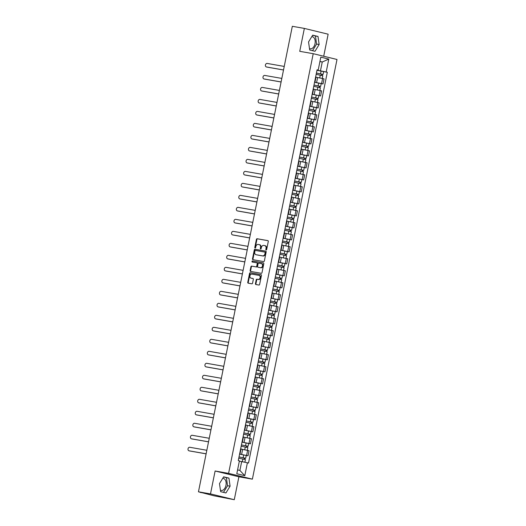 <?xml version="1.0" encoding="UTF-8"?>
<svg xmlns="http://www.w3.org/2000/svg" width="526" height="526" viewBox="0 0 526 526"><rect width="100%" height="100%" fill="white"/><g stroke="black" fill="none" stroke-linecap="round" stroke-linejoin="round"><path stroke-width="0.79" d="M266.149 249.955A0.539 0.421 -76.3 0 0 266.669 249.502L268.286 241.487A0.769 0.605 -76.3 0 0 267.846 240.625L257.168 238.751A0.769 0.605 -76.3 0 0 256.418 239.402L254.801 247.417A0.539 0.421 -76.3 0 0 255.636 247.562L255.84 246.53A2.466 1.926 -76.3 0 1 258.227 244.445L259.121 244.603A2.466 1.926 -76.3 0 1 259.213 244.623A2.466 1.926 -76.3 0 1 260.528 247.351L260.324 248.39A0.539 0.421 -76.3 0 0 261.152 248.535L261.363 247.496A2.466 1.926 -76.3 0 1 263.75 245.412L264.637 245.57A2.466 1.926 -76.3 0 1 264.736 245.589A2.466 1.926 -76.3 0 1 266.051 248.318L265.84 249.357A0.539 0.421 -76.3 0 0 266.149 249.955M311.734 36.721A6.121 3.813 -80 0 1 312.365 36.748A6.121 3.813 -80 0 1 315.015 43.678A6.121 3.813 -80 0 1 310.248 48.806A6.121 3.813 -80 0 1 309.492 48.537M222.682 478.39A6.121 3.813 -80 0 1 223.307 478.417A6.121 3.813 -80 0 1 225.963 485.347A6.121 3.813 -80 0 1 221.19 490.475A6.121 3.813 -80 0 1 220.433 490.206M255.452 283.659A0.769 0.605 -76.3 0 0 255.892 284.513L258.891 285.039A0.769 0.605 -76.3 0 0 259.634 284.388L261.435 275.486A0.769 0.605 -76.3 0 0 260.988 274.625L250.31 272.751A0.769 0.605 -76.3 0 0 249.561 273.402L247.766 282.304A0.769 0.605 -76.3 0 0 248.206 283.166L251.829 283.803A0.769 0.605 -76.3 0 0 252.572 283.152L253.341 279.339A0.769 0.605 -76.3 0 0 252.901 278.478L251.106 278.169A2.058 1.611 -76.3 0 1 251.027 278.149A2.058 1.611 -76.3 0 1 249.935 275.815A2.058 1.611 -76.3 0 1 251.921 274.125L258.95 275.361A2.058 1.611 -76.3 0 1 259.035 275.381A2.058 1.611 -76.3 0 1 260.12 277.708A2.058 1.611 -76.3 0 1 258.141 279.398L256.964 279.194A0.769 0.605 -76.3 0 0 256.221 279.845L255.452 283.659L255.925 283.77A0.769 0.605 -76.3 0 0 256.208 284.573M228.593 473.367L215.114 471L210.492 493.914L198.46 491.803L292.325 26.3L304.357 28.411L299.735 51.324L313.22 53.691L228.593 473.367L252.381 479.153L337.002 59.477L313.22 53.691M263.625 261.567A0.769 0.605 -76.3 0 0 264.368 260.916L266.163 252.013A0.769 0.605 -76.3 0 0 265.722 251.152L255.044 249.278A0.769 0.605 -76.3 0 0 254.295 249.929L252.5 258.831A0.769 0.605 -76.3 0 0 252.94 259.693L263.625 261.567M263.796 263.75L262.001 272.652A0.769 0.605 -76.3 0 1 261.258 273.303L250.573 271.429A0.769 0.605 -76.3 0 1 250.133 270.568L250.902 266.761A0.769 0.605 -76.3 0 1 251.652 266.11L255.978 266.866A0.769 0.605 -76.3 0 0 256.727 266.222L257.234 263.69A0.769 0.605 -76.3 0 0 256.793 262.829L252.283 262.04A0.539 0.421 -76.3 0 1 252.5 260.981L263.355 262.888A0.769 0.605 -76.3 0 1 263.796 263.75M210.492 493.914L234.28 499.7L214.003 495.788L200.248 492.237M323.7 56.243L328.145 34.197L304.357 28.411M234.28 499.7L238.903 476.786L252.381 479.153M198.46 491.803L202.674 492.829L200.209 492.421M314.64 81.918L314.995 82.043L316.021 76.967L315.659 76.842M314.574 82.22L321.564 83.601L322.589 78.525L315.968 77.21M322.589 78.525L324.042 78.874L323.017 83.95L321.208 83.634L320.656 86.409L319.926 86.31L319.683 87.52M314.995 82.043L314.62 82.017M321.564 83.601L323.017 83.95M312.22 93.911L312.582 94.036L313.601 88.96L313.24 88.835M312.142 94.279L320.597 95.949L321.623 90.873L313.555 89.21M312.582 94.036L312.201 94.009M312.155 94.22L320.597 95.949M309.801 105.91L310.162 106.035L311.182 100.959L310.827 100.834M316.369 107.626L318.177 107.942L319.203 102.866L311.701 101.301M310.162 106.035L309.781 106.009M309.742 106.213L318.177 107.942M307.381 117.903L307.743 118.028L308.762 112.952L308.407 112.827M307.309 118.271L315.764 119.935L316.784 114.859L309.288 113.3M307.743 118.028L307.362 118.002M307.322 118.205L315.764 119.935M304.962 129.896L305.323 130.021L306.349 124.945L305.987 124.826M311.537 131.612L313.345 131.934L314.364 126.858L306.868 125.293M305.323 130.021L304.942 129.994M304.902 130.205L313.345 131.934M302.542 141.895L302.904 142.02L303.929 136.944L303.568 136.819M309.117 143.611L310.925 143.927L311.944 138.851L304.449 137.286M302.904 142.02L302.522 141.994M302.483 142.198L310.925 143.927M300.129 153.888L300.484 154.013L301.51 148.937L301.148 148.812M300.05 154.256L308.506 155.92L309.531 150.844L302.029 149.285M300.484 154.013L300.103 153.986M300.063 154.19L308.506 155.92M297.709 165.881L298.064 166.006L299.09 160.93L298.729 160.811M297.631 166.255L306.086 167.919L307.112 162.843L299.61 161.278M298.064 166.006L297.69 165.986M297.644 166.19L306.086 167.919M295.29 177.88L295.651 178.005L296.671 172.929L296.309 172.804M295.217 178.248L303.666 179.912L304.692 174.836L296.625 173.172M295.651 178.005L295.27 177.979M295.224 178.183L303.666 179.912M292.87 189.873L293.232 189.998L294.251 184.922L293.896 184.797M299.439 191.589L301.247 191.905L302.272 186.835L294.205 185.172M293.232 189.998L292.85 189.971M292.811 190.182L301.247 191.905M290.451 201.866L290.812 201.991L291.831 196.921L291.476 196.796M290.378 202.24L298.834 203.904L299.853 198.828L292.357 197.263M290.812 201.991L290.431 201.971M290.391 202.175L298.834 203.904M288.031 213.865L288.393 213.99L289.418 208.914L289.057 208.789M294.606 215.581L296.414 215.897L297.433 210.821L289.938 209.263M288.393 213.99L288.011 213.964M287.972 214.167L296.414 215.897M285.611 225.858L285.973 225.983L286.999 220.907L286.637 220.782M292.186 227.574L293.995 227.889L295.014 222.82L287.518 221.255M285.973 225.983L285.592 225.956M285.552 226.167L293.995 227.889M283.198 237.857L283.553 237.976L284.579 232.906L284.218 232.781M289.767 239.573L291.575 239.889L292.601 234.813L285.099 233.248M283.553 237.976L283.172 237.956M283.133 238.16L291.575 239.889M280.779 249.85L281.134 249.975L282.16 244.899L281.798 244.774M280.7 250.218L289.155 251.882L290.181 246.806L282.679 245.248M281.134 249.975L280.759 249.949M280.713 250.152L289.155 251.882M278.359 261.843L278.721 261.968L279.74 256.892L279.378 256.767M278.287 262.211L286.736 263.881L287.761 258.805L280.259 257.24M278.721 261.968L278.339 261.941M278.293 262.152L286.736 263.881M275.94 273.842L276.301 273.961L277.32 268.891L276.965 268.766M282.508 275.558L284.316 275.874L285.342 270.798L277.274 269.134M276.301 273.961L275.92 273.941M275.88 274.145L284.316 275.874M273.52 285.835L273.882 285.96L274.901 280.884L274.546 280.759M273.448 286.203L281.903 287.867L282.922 282.791L275.427 281.232M273.882 285.96L273.5 285.934M273.461 286.137L281.903 287.867M271.1 297.828L271.462 297.953L272.488 292.877L272.126 292.752M277.675 299.544L279.484 299.866L280.503 294.79L273.007 293.225M271.462 297.953L271.081 297.926M271.041 298.137L279.484 299.866M268.681 309.827L269.042 309.952L270.068 304.876L269.707 304.751M268.608 310.195L277.064 311.859L278.09 306.783L270.588 305.218M269.042 309.952L268.661 309.926M268.622 310.13L277.064 311.859M266.268 321.82L266.623 321.945L267.649 316.869L267.287 316.744M272.836 323.536L274.644 323.852L275.67 318.776L268.168 317.217M266.623 321.945L266.248 321.919M266.202 322.122L274.644 323.852M263.848 333.813L264.203 333.938L265.229 328.862L264.867 328.743M270.417 335.529L272.225 335.851L273.25 330.775L265.748 329.21M264.203 333.938L263.828 333.911M263.782 334.122L272.225 335.851M261.429 345.812L261.79 345.937L262.809 340.861L262.448 340.736M261.356 346.18L269.805 347.844L270.831 342.768L263.329 341.203M261.79 345.937L261.409 345.911M261.363 346.115L269.805 347.844M259.009 357.805L259.371 357.93L260.39 352.854L260.035 352.729M265.577 359.521L267.386 359.837L268.411 354.761L260.344 353.104M259.371 357.93L258.989 357.904M258.95 358.114L267.386 359.837M256.589 369.798L256.951 369.923L257.97 364.847L257.615 364.728M256.517 370.172L264.972 371.836L265.992 366.76L257.924 365.097M256.951 369.923L256.57 369.903M256.53 370.107L264.972 371.836M254.17 381.797L254.531 381.922L255.557 376.846L255.195 376.721M260.745 383.513L262.553 383.829L263.572 378.753L256.077 377.195M254.531 381.922L254.15 381.896M254.111 382.1L262.553 383.829M251.75 393.79L252.112 393.915L253.137 388.839L252.776 388.714M251.678 394.158L260.133 395.822L261.159 390.752L253.657 389.187M252.112 393.915L251.73 393.889M251.691 394.099L260.133 395.822M249.337 405.783L249.692 405.908L250.718 400.838L250.356 400.713M255.906 407.499L257.714 407.821L258.739 402.745L251.237 401.18M249.692 405.908L249.317 405.888M249.271 406.092L257.714 407.821M246.918 417.782L247.273 417.907L248.298 412.831L247.937 412.706M253.486 419.498L255.294 419.814L256.32 414.738L248.818 413.18M247.273 417.907L246.898 417.881M246.852 418.085L255.294 419.814M244.498 429.775L244.86 429.9L245.879 424.824L245.524 424.699M244.426 430.143L252.875 431.807L253.9 426.737L246.398 425.172M244.86 429.9L244.478 429.873M244.439 430.084L252.875 431.807M242.078 441.774L242.44 441.893L243.459 436.823L243.104 436.698M248.647 443.49L250.455 443.806L251.481 438.73L243.979 437.165M242.44 441.893L242.059 441.873M242.019 442.077L250.455 443.806M239.659 453.767L240.02 453.892L241.046 448.816L240.684 448.691M239.586 454.135L248.042 455.799L249.061 450.723L240.993 449.059M240.02 453.892L239.639 453.866M239.6 454.07L248.042 455.799M237.581 469.882L239.889 470.441L241.677 461.604L247.398 462.775L244.794 475.695L236.805 473.748L239.409 460.835L238.291 460.559L317.079 69.8L318.197 70.07L317.033 70.037M316.994 70.228L320.465 70.839L322.247 61.996L319.94 61.43M319.913 61.581L322.247 61.996L328.796 59.096L326.192 72.016L320.465 70.839M318.197 70.07L320.807 57.15L328.796 59.096M247.398 462.775L248.515 463.051L327.31 72.286L326.192 72.016M315.002 51.285L319.144 44.513L317.993 36.445L312.694 35.157L308.545 41.935L309.696 49.996L315.002 51.285M215.114 471L238.903 476.786M225.943 492.954L230.092 486.182L228.935 478.114L223.635 476.826L219.487 483.598L220.644 491.665L225.943 492.954M241.677 461.604L239.337 461.19M316.981 70.293L327.31 72.286M239.889 470.441L244.794 475.695M312.549 50.693L316.606 44.066L315.455 36.005L312.602 35.308M316.606 44.066L319.144 44.513M315.455 36.005L317.993 36.445M223.497 492.356L227.554 485.735L226.397 477.667L223.543 476.977M227.554 485.735L230.092 486.182M226.397 477.667L228.935 478.114M266.393 249.916A0.539 0.421 -76.3 0 1 266.314 249.475L266.524 248.436A2.466 1.926 -76.3 0 0 265.209 245.708A2.466 1.926 -76.3 0 0 265.111 245.688L264.828 245.616M259.305 244.649L259.594 244.715A2.466 1.926 -76.3 0 1 259.693 244.735A2.466 1.926 -76.3 0 1 261.008 247.463L260.797 248.502A0.539 0.421 -76.3 0 0 260.87 248.943M268.01 240.684L257.641 238.863A0.769 0.605 -76.3 0 0 256.892 239.514L255.281 247.536A0.539 0.421 -76.3 0 0 255.353 247.976M265.886 251.211L255.518 249.396A0.769 0.605 -76.3 0 0 254.775 250.047L252.973 258.95A0.769 0.605 -76.3 0 0 253.256 259.745M265.17 252.697A0.539 0.421 -76.3 0 0 264.861 252.092L255.485 250.448A0.539 0.421 -76.3 0 0 254.959 250.902L254.742 252A2.466 1.926 -76.3 0 0 256.057 254.729A2.466 1.926 -76.3 0 0 256.149 254.748L262.559 255.873A2.466 1.926 -76.3 0 0 264.946 253.788L265.17 252.697L265.643 252.815A0.539 0.421 -76.3 0 0 265.334 252.21L264.9 252.105M256.438 254.814A2.466 1.926 -76.3 0 0 256.53 254.84A2.466 1.926 -76.3 0 0 256.629 254.86L256.149 254.748M265.643 252.815L265.42 253.907A2.466 1.926 -76.3 0 1 263.033 255.991L256.629 254.86M256.852 262.849L257.273 262.947A0.769 0.605 -76.3 0 1 257.714 263.809L257.201 266.334A0.769 0.605 -76.3 0 1 256.458 266.984L252.125 266.222A0.769 0.605 -76.3 0 0 251.375 266.873L250.613 270.686A0.769 0.605 -76.3 0 0 250.889 271.482M263.519 262.947L252.973 261.1A0.539 0.421 -76.3 0 0 252.625 262.099M260.475 267.662A2.058 1.611 -76.3 0 0 262.461 265.972A2.058 1.611 -76.3 0 0 261.369 263.638A2.058 1.611 -76.3 0 0 261.29 263.618L258.812 263.184A0.769 0.605 -76.3 0 0 258.069 263.835L257.556 266.366A0.769 0.605 -76.3 0 0 257.996 267.221L260.949 267.773A2.058 1.611 -76.3 0 0 262.934 266.084A2.058 1.611 -76.3 0 0 261.843 263.756A2.058 1.611 -76.3 0 0 261.764 263.736L261.448 263.657M257.97 267.215L258.444 267.333A0.769 0.605 -76.3 0 0 258.476 267.339L257.996 267.221M260.949 267.773L258.476 267.339M259.114 275.4L259.43 275.479A2.058 1.611 -76.3 0 1 259.509 275.493A2.058 1.611 -76.3 0 1 260.6 277.827A2.058 1.611 -76.3 0 1 258.614 279.516L257.444 279.313A0.769 0.605 -76.3 0 0 256.695 279.964L255.925 283.77M251.421 278.241A2.058 1.611 -76.3 0 0 251.5 278.267A2.058 1.611 -76.3 0 0 251.579 278.28L251.106 278.169M253.065 278.543L251.579 278.28M261.152 274.684L250.784 272.869A0.769 0.605 -76.3 0 0 250.041 273.513L248.246 282.423A0.769 0.605 -76.3 0 0 248.522 283.218M316.159 74.363L322.813 75.724L322.267 78.446M315.975 77.204L316.54 77.315M316.415 73.094L322.076 74.212L321.728 74.166L321.478 75.389M284.231 66.427L267.175 63.436A1.808 1.414 -76.3 0 0 265.439 64.915A1.808 1.414 -76.3 0 0 266.393 66.953A1.808 1.414 -76.3 0 0 266.465 66.973L283.521 69.965M316.422 73.061L323.076 74.416L322.346 74.317L322.096 75.527M283.514 70.004L267.083 67.118A1.808 1.414 103.7 0 1 267.011 67.104A1.808 1.414 103.7 0 1 266.945 67.085M321.734 74.12L322.346 74.317M313.739 86.363L320.393 87.717L319.847 90.439M313.555 89.203L314.121 89.308M313.996 85.087L319.657 86.205L319.308 86.159L319.058 87.388M281.811 78.42L264.756 75.428A1.808 1.414 -76.3 0 0 263.02 76.908A1.808 1.414 -76.3 0 0 263.973 78.953A1.808 1.414 -76.3 0 0 264.045 78.966L281.101 81.957M314.002 85.054L320.656 86.409M314.561 82.286L321.215 83.641M281.094 82.003L264.663 79.117A1.808 1.414 103.7 0 1 264.591 79.104A1.808 1.414 103.7 0 1 264.525 79.084M319.315 86.113L319.926 86.31M311.326 98.355L317.974 99.71L317.428 102.439M311.583 97.08L317.237 98.204L316.889 98.158L316.639 99.381M279.398 90.419L262.336 87.421A1.808 1.414 -76.3 0 0 260.6 88.901A1.808 1.414 -76.3 0 0 261.553 90.945A1.808 1.414 -76.3 0 0 261.626 90.959L278.681 93.957M311.589 97.047L318.243 98.401L317.507 98.303L317.263 99.519M278.675 93.996L262.244 91.11A1.808 1.414 103.7 0 1 262.172 91.097A1.808 1.414 103.7 0 1 262.106 91.077M316.895 98.112L317.507 98.303M308.907 110.355L315.561 111.709L315.008 114.431M309.163 109.079L314.824 110.197L314.469 110.151L314.219 111.374M276.978 102.412L259.916 99.421A1.808 1.414 -76.3 0 0 258.181 100.9A1.808 1.414 -76.3 0 0 259.134 102.938A1.808 1.414 -76.3 0 0 259.206 102.958L276.262 105.95M309.17 109.046L315.824 110.401L315.087 110.302L314.844 111.512M309.729 106.278L316.382 107.633L315.824 110.401M276.255 105.989L259.824 103.103A1.808 1.414 103.7 0 1 259.752 103.089A1.808 1.414 103.7 0 1 259.686 103.07M314.476 110.105L315.087 110.302M306.487 122.348L313.141 123.702L312.589 126.424M306.743 121.072L312.405 122.19L312.05 122.144L311.806 123.373M274.559 114.412L257.503 111.413A1.808 1.414 -76.3 0 0 255.761 112.893A1.808 1.414 -76.3 0 0 256.721 114.938A1.808 1.414 -76.3 0 0 256.787 114.951L273.842 117.942M306.75 121.039L313.404 122.394L312.668 122.295L312.424 123.511M273.836 117.988L257.405 115.102A1.808 1.414 103.7 0 1 257.339 115.089A1.808 1.414 103.7 0 1 257.267 115.069M312.063 122.098L312.668 122.295M304.067 134.34L310.721 135.695L310.169 138.423M304.324 133.071L309.985 134.189L309.63 134.143L309.387 135.366M272.139 126.404L255.084 123.406A1.808 1.414 -76.3 0 0 253.341 124.886A1.808 1.414 -76.3 0 0 254.301 126.93A1.808 1.414 -76.3 0 0 254.367 126.944L271.429 129.942M304.33 133.032L310.984 134.393L310.248 134.294L310.005 135.504M304.889 130.264L311.543 131.618L310.984 134.393M271.416 129.981L254.985 127.095A1.808 1.414 103.7 0 1 254.919 127.082A1.808 1.414 103.7 0 1 254.847 127.062M309.643 134.097L310.248 134.294M301.648 146.34L308.302 147.694L307.756 150.416M301.904 145.064L307.565 146.182L307.21 146.136L306.967 147.365M269.72 138.397L252.664 135.406A1.808 1.414 -76.3 0 0 250.928 136.885A1.808 1.414 -76.3 0 0 251.882 138.923A1.808 1.414 -76.3 0 0 251.947 138.943L269.01 141.935M301.911 145.031L308.565 146.386L307.835 146.287L307.585 147.497M302.47 142.263L309.124 143.618L308.565 146.386M268.996 141.974L252.572 139.094A1.808 1.414 103.7 0 1 252.5 139.074A1.808 1.414 103.7 0 1 252.427 139.055M307.223 146.09L307.835 146.287M299.228 158.333L305.882 159.687L305.336 162.409M299.485 157.057L305.146 158.181L304.797 158.129L304.547 159.358M267.3 150.397L250.245 147.398A1.808 1.414 -76.3 0 0 248.509 148.878A1.808 1.414 -76.3 0 0 249.462 150.923A1.808 1.414 -76.3 0 0 249.534 150.936L266.59 153.934M299.491 157.024L306.145 158.379L305.415 158.28L305.172 159.496M266.583 153.973L250.152 151.087A1.808 1.414 103.7 0 1 250.08 151.074A1.808 1.414 103.7 0 1 250.014 151.054M304.804 158.083L305.415 158.28M296.809 170.325L303.463 171.68L302.917 174.408M296.625 173.166L297.19 173.271M297.065 169.056L302.726 170.174L302.378 170.128L302.128 171.351M264.88 162.389L247.825 159.391A1.808 1.414 -76.3 0 0 246.089 160.871A1.808 1.414 -76.3 0 0 247.042 162.915A1.808 1.414 -76.3 0 0 247.115 162.929L264.17 165.927M297.072 169.024L303.726 170.378L302.996 170.279L302.752 171.489M264.164 165.966L247.733 163.08A1.808 1.414 103.7 0 1 247.661 163.067A1.808 1.414 103.7 0 1 247.595 163.047M302.384 170.082L302.996 170.279M294.396 182.325L301.043 183.679L300.497 186.401M294.205 185.159L294.77 185.27M294.652 181.049L300.307 182.167L299.958 182.121L299.708 183.35M262.467 174.382L245.405 171.391A1.808 1.414 -76.3 0 0 243.669 172.87A1.808 1.414 -76.3 0 0 244.623 174.908A1.808 1.414 -76.3 0 0 244.695 174.928L261.751 177.919M294.659 181.016L301.313 182.371L300.576 182.272L300.333 183.482M261.744 177.959L245.313 175.079A1.808 1.414 103.7 0 1 245.241 175.059A1.808 1.414 103.7 0 1 245.175 175.04M299.965 182.075L300.576 182.272M291.976 194.318L298.63 195.672L298.078 198.394M292.232 193.042L297.894 194.166L297.538 194.114L297.289 195.343M260.048 186.382L242.986 183.383A1.808 1.414 -76.3 0 0 241.25 184.863A1.808 1.414 -76.3 0 0 242.203 186.908A1.808 1.414 -76.3 0 0 242.276 186.921L259.331 189.919M292.239 193.009L298.893 194.364L298.157 194.265L297.913 195.481M292.798 190.241L299.452 191.595L298.893 194.364M259.325 189.958L242.894 187.072A1.808 1.414 103.7 0 1 242.821 187.059A1.808 1.414 103.7 0 1 242.756 187.039M297.545 194.068L298.157 194.265M289.556 206.31L296.21 207.665L295.658 210.393M289.813 205.041L295.474 206.159L295.119 206.113L294.876 207.336M257.628 198.374L240.573 195.376A1.808 1.414 -76.3 0 0 238.83 196.862A1.808 1.414 -76.3 0 0 239.79 198.9A1.808 1.414 -76.3 0 0 239.856 198.913L256.912 201.912M289.819 205.008L296.473 206.363L295.737 206.264L295.494 207.474M256.905 201.951L240.474 199.065A1.808 1.414 103.7 0 1 240.408 199.052A1.808 1.414 103.7 0 1 240.336 199.032M295.132 206.067L295.737 206.264M287.137 218.31L293.791 219.664L293.238 222.386M287.393 217.034L293.054 218.152L292.699 218.106L292.456 219.335M255.209 210.367L238.153 207.375A1.808 1.414 -76.3 0 0 236.411 208.855A1.808 1.414 -76.3 0 0 237.371 210.9A1.808 1.414 -76.3 0 0 237.436 210.913L254.499 213.904M287.4 217.001L294.054 218.356L293.317 218.257L293.074 219.467M287.959 214.233L294.613 215.588L294.054 218.356M254.485 213.944L238.054 211.064A1.808 1.414 103.7 0 1 237.989 211.044A1.808 1.414 103.7 0 1 237.916 211.031M292.712 218.06L293.317 218.257M284.717 230.303L291.371 231.657L290.825 234.386M284.974 229.027L290.635 230.151L290.28 230.099L290.036 231.328M252.789 222.366L235.733 219.368A1.808 1.414 -76.3 0 0 233.998 220.848A1.808 1.414 -76.3 0 0 234.951 222.892A1.808 1.414 -76.3 0 0 235.017 222.906L252.079 225.904M284.98 228.994L291.634 230.349L290.904 230.25L290.654 231.466M285.539 226.226L292.193 227.58L291.634 230.349M252.072 225.943L235.641 223.057A1.808 1.414 103.7 0 1 235.569 223.044A1.808 1.414 103.7 0 1 235.497 223.024M290.293 230.059L290.904 230.25M282.298 242.295L288.952 243.65L288.406 246.378M282.554 241.026L288.215 242.144L287.867 242.098L287.617 243.321M250.369 234.359L233.314 231.368A1.808 1.414 -76.3 0 0 231.578 232.847A1.808 1.414 -76.3 0 0 232.531 234.885A1.808 1.414 -76.3 0 0 232.604 234.898L249.659 237.897M282.561 240.993L289.215 242.348L288.485 242.249L288.241 243.459M283.12 238.225L289.773 239.58L289.215 242.348M249.653 237.936L233.222 235.05A1.808 1.414 103.7 0 1 233.15 235.037A1.808 1.414 103.7 0 1 233.084 235.017M287.873 242.052L288.485 242.249M279.878 254.295L286.532 255.649L285.986 258.371M280.134 253.019L285.796 254.137L285.447 254.091L285.197 255.32M247.956 246.352L230.894 243.36A1.808 1.414 -76.3 0 0 229.158 244.84A1.808 1.414 -76.3 0 0 230.112 246.885A1.808 1.414 -76.3 0 0 230.184 246.898L247.24 249.889M280.141 252.986L286.795 254.341L286.065 254.242L285.822 255.452M247.233 249.929L230.802 247.049A1.808 1.414 103.7 0 1 230.73 247.029A1.808 1.414 103.7 0 1 230.664 247.016M285.454 254.045L286.065 254.242M277.465 266.287L284.119 267.642L283.567 270.371M277.274 269.128L277.84 269.233M277.721 265.012L283.376 266.136L283.027 266.09L282.778 267.313M245.537 258.351L228.475 255.353A1.808 1.414 -76.3 0 0 226.739 256.833A1.808 1.414 -76.3 0 0 227.692 258.877A1.808 1.414 -76.3 0 0 227.765 258.891L244.82 261.889M277.728 264.979L284.382 266.334L283.645 266.235L283.402 267.451M244.814 261.928L228.383 259.042A1.808 1.414 103.7 0 1 228.31 259.029A1.808 1.414 103.7 0 1 228.245 259.009M283.034 266.044L283.645 266.235M275.045 278.287L281.699 279.641L281.147 282.363M275.302 277.011L280.963 278.129L280.608 278.083L280.358 279.306M243.117 270.344L226.062 267.353A1.808 1.414 -76.3 0 0 224.319 268.832A1.808 1.414 -76.3 0 0 225.273 270.87A1.808 1.414 -76.3 0 0 225.345 270.89L242.401 273.882M275.308 276.978L281.962 278.333L281.226 278.234L280.983 279.444M275.867 274.21L282.521 275.565L281.962 278.333M242.394 273.921L225.963 271.035A1.808 1.414 103.7 0 1 225.891 271.022A1.808 1.414 103.7 0 1 225.825 271.002M280.614 278.037L281.226 278.234M272.626 290.28L279.28 291.634L278.727 294.356M272.882 289.004L278.543 290.122L278.188 290.076L277.945 291.305M240.698 282.337L223.642 279.345A1.808 1.414 -76.3 0 0 221.9 280.825A1.808 1.414 -76.3 0 0 222.86 282.87A1.808 1.414 -76.3 0 0 222.925 282.883L239.981 285.874M272.889 288.971L279.543 290.326L278.806 290.227L278.563 291.437M239.974 285.92L223.543 283.034A1.808 1.414 103.7 0 1 223.478 283.021A1.808 1.414 103.7 0 1 223.405 283.001M278.201 290.03L278.806 290.227M270.206 302.272L276.86 303.627L276.308 306.356M270.463 300.997L276.124 302.121L275.769 302.075L275.525 303.298M238.278 294.336L221.222 291.338A1.808 1.414 -76.3 0 0 219.487 292.818A1.808 1.414 -76.3 0 0 220.44 294.862A1.808 1.414 -76.3 0 0 220.506 294.876L237.568 297.874M270.469 300.964L277.123 302.318L276.387 302.22L276.143 303.436M271.028 298.196L277.682 299.55L277.123 302.318M237.555 297.913L221.124 295.027A1.808 1.414 103.7 0 1 221.058 295.014A1.808 1.414 103.7 0 1 220.986 294.994M275.782 302.029L276.387 302.22M267.787 314.272L274.44 315.626L273.895 318.348M268.043 312.996L273.704 314.114L273.356 314.068L273.106 315.291M235.858 306.329L218.803 303.338A1.808 1.414 -76.3 0 0 217.067 304.817A1.808 1.414 -76.3 0 0 218.02 306.855A1.808 1.414 -76.3 0 0 218.086 306.875L235.148 309.867M268.05 312.963L274.704 314.318L273.974 314.219L273.724 315.429M235.142 309.906L218.711 307.02A1.808 1.414 103.7 0 1 218.638 307.006A1.808 1.414 103.7 0 1 218.566 306.987M273.362 314.022L273.974 314.219M265.367 326.265L272.021 327.619L271.475 330.341M265.623 324.989L271.284 326.113L270.936 326.061L270.686 327.29M233.439 318.329L216.383 315.33A1.808 1.414 -76.3 0 0 214.647 316.81A1.808 1.414 -76.3 0 0 215.601 318.855A1.808 1.414 -76.3 0 0 215.673 318.868L232.729 321.859M265.63 324.956L272.284 326.311L271.554 326.212L271.311 327.428M266.189 322.188L272.843 323.543L272.284 326.311M232.722 321.905L216.291 319.019A1.808 1.414 103.7 0 1 216.219 319.006A1.808 1.414 103.7 0 1 216.153 318.986M270.943 326.015L271.554 326.212M262.947 338.257L269.601 339.612L269.056 342.341M263.204 336.988L268.865 338.106L268.516 338.06L268.267 339.283M231.026 330.321L213.964 327.323A1.808 1.414 -76.3 0 0 212.228 328.803A1.808 1.414 -76.3 0 0 213.181 330.847A1.808 1.414 -76.3 0 0 213.254 330.861L230.309 333.859M263.217 336.949L269.864 338.31L269.134 338.211L268.891 339.421M263.769 334.181L270.423 335.542L269.864 338.31M230.303 333.898L213.872 331.012A1.808 1.414 103.7 0 1 213.799 330.999A1.808 1.414 103.7 0 1 213.734 330.979M268.523 338.014L269.134 338.211M260.534 350.257L267.188 351.611L266.636 354.333M260.344 353.091L260.909 353.202M260.791 348.981L266.452 350.099L266.097 350.053L265.847 351.283M228.606 342.314L211.544 339.323A1.808 1.414 -76.3 0 0 209.808 340.802A1.808 1.414 -76.3 0 0 210.762 342.84A1.808 1.414 -76.3 0 0 210.834 342.86L227.889 345.852M260.797 348.948L267.451 350.303L266.715 350.204L266.472 351.414M227.883 345.891L211.452 343.011A1.808 1.414 103.7 0 1 211.38 342.991A1.808 1.414 103.7 0 1 211.314 342.972M266.103 350.007L266.715 350.204M258.115 362.25L264.769 363.604L264.216 366.326M257.924 365.09L258.496 365.195M258.371 360.974L264.032 362.098L263.677 362.046L263.427 363.275M226.187 354.314L209.131 351.315A1.808 1.414 -76.3 0 0 207.389 352.795A1.808 1.414 -76.3 0 0 208.342 354.84A1.808 1.414 -76.3 0 0 208.414 354.853L225.47 357.851M258.378 360.941L265.032 362.296L264.295 362.197L264.052 363.413M258.937 358.173L265.591 359.528L265.032 362.296M225.463 357.89L209.032 355.004A1.808 1.414 103.7 0 1 208.96 354.991A1.808 1.414 103.7 0 1 208.894 354.971M263.684 362L264.295 362.197M255.695 374.242L262.349 375.597L261.797 378.325M255.952 372.973L261.613 374.091L261.258 374.045L261.014 375.268M223.767 366.306L206.711 363.308A1.808 1.414 -76.3 0 0 204.969 364.788A1.808 1.414 -76.3 0 0 205.929 366.832A1.808 1.414 -76.3 0 0 205.995 366.846L223.05 369.844M255.958 372.941L262.612 374.295L261.876 374.196L261.632 375.406M223.044 369.883L206.613 366.997A1.808 1.414 103.7 0 1 206.547 366.984A1.808 1.414 103.7 0 1 206.475 366.964M261.271 373.999L261.876 374.196M253.276 386.242L259.929 387.596L259.377 390.318M253.532 384.966L259.193 386.084L258.838 386.038L258.595 387.267M221.347 378.299L204.292 375.308A1.808 1.414 -76.3 0 0 202.556 376.787A1.808 1.414 -76.3 0 0 203.509 378.832A1.808 1.414 -76.3 0 0 203.575 378.845L220.637 381.837M253.539 384.933L260.192 386.288L259.456 386.189L259.213 387.399M254.097 382.165L260.751 383.52L260.192 386.288M220.624 381.876L204.193 378.996A1.808 1.414 103.7 0 1 204.127 378.976A1.808 1.414 103.7 0 1 204.055 378.957M258.851 385.992L259.456 386.189M250.856 398.235L257.51 399.589L256.964 402.318M251.112 396.959L256.773 398.083L256.425 398.031L256.175 399.26M218.928 390.299L201.872 387.3A1.808 1.414 -76.3 0 0 200.136 388.78A1.808 1.414 -76.3 0 0 201.09 390.825A1.808 1.414 -76.3 0 0 201.156 390.838L218.218 393.836M251.119 396.926L257.773 398.281L257.043 398.182L256.793 399.398M218.211 393.875L201.78 390.989A1.808 1.414 103.7 0 1 201.708 390.976A1.808 1.414 103.7 0 1 201.636 390.956M256.432 397.985L257.043 398.182M248.436 410.227L255.09 411.582L254.545 414.31M248.693 408.958L254.354 410.076L254.005 410.03L253.756 411.253M216.508 402.291L199.453 399.3A1.808 1.414 -76.3 0 0 197.717 400.779A1.808 1.414 -76.3 0 0 198.67 402.817A1.808 1.414 -76.3 0 0 198.743 402.831L215.798 405.829M248.699 408.926L255.353 410.28L254.623 410.181L254.38 411.391M249.258 406.157L255.912 407.512L255.353 410.28M215.791 405.868L199.361 402.982A1.808 1.414 103.7 0 1 199.288 402.969A1.808 1.414 103.7 0 1 199.222 402.949M254.012 409.984L254.623 410.181M246.017 422.227L252.671 423.581L252.125 426.303M246.28 420.951L251.934 422.069L251.586 422.023L251.336 423.252M214.095 414.284L197.033 411.293A1.808 1.414 -76.3 0 0 195.297 412.772A1.808 1.414 -76.3 0 0 196.251 414.817A1.808 1.414 -76.3 0 0 196.323 414.83L213.378 417.822M246.286 420.918L252.934 422.273L252.204 422.174L251.961 423.384M246.839 418.15L253.493 419.505L252.934 422.273M213.372 417.861L196.941 414.981A1.808 1.414 103.7 0 1 196.869 414.961A1.808 1.414 103.7 0 1 196.803 414.948M251.592 421.977L252.204 422.174M243.604 434.22L250.258 435.574L249.705 438.303M243.86 432.944L249.521 434.068L249.166 434.016L248.916 435.245M211.676 426.284L194.613 423.285A1.808 1.414 -76.3 0 0 192.878 424.765A1.808 1.414 -76.3 0 0 193.831 426.81A1.808 1.414 -76.3 0 0 193.903 426.823L210.959 429.821M243.867 432.911L250.521 434.266L249.784 434.167L249.541 435.383M210.952 429.86L194.521 426.974A1.808 1.414 103.7 0 1 194.449 426.961A1.808 1.414 103.7 0 1 194.383 426.941M249.173 433.976L249.784 434.167M241.184 446.212L247.838 447.573L247.286 450.295M240.993 449.053L241.565 449.165M241.441 444.943L247.102 446.061L246.747 446.015L246.497 447.238M209.256 438.276L192.2 435.285A1.808 1.414 -76.3 0 0 190.458 436.764A1.808 1.414 -76.3 0 0 191.411 438.802A1.808 1.414 -76.3 0 0 191.484 438.822L208.539 441.814M241.447 444.911L248.101 446.265L247.365 446.166L247.121 447.376M242.006 442.142L248.66 443.497L248.101 446.265M208.533 441.853L192.102 438.967A1.808 1.414 103.7 0 1 192.036 438.954A1.808 1.414 103.7 0 1 191.964 438.934M246.76 445.969L247.365 446.166M238.765 458.212L245.418 459.566L244.873 462.262M239.021 456.936L244.682 458.054L244.327 458.008L244.084 459.237M206.836 450.269L189.781 447.278A1.808 1.414 -76.3 0 0 188.038 448.757A1.808 1.414 -76.3 0 0 188.998 450.802A1.808 1.414 -76.3 0 0 189.064 450.815L206.126 453.807M239.028 456.903L245.681 458.258L244.945 458.159L244.702 459.369M206.113 453.853L189.682 450.966A1.808 1.414 103.7 0 1 189.616 450.953A1.808 1.414 103.7 0 1 189.544 450.933M244.34 457.962L244.945 458.159M249.008 443.451L250.028 438.375M251.428 431.458L252.447 426.382M253.841 419.459L254.867 414.389M256.261 407.466L257.286 402.39M258.68 395.473L259.706 390.397M261.1 383.474L262.126 378.404M263.519 371.481L264.545 366.405M265.939 359.488L266.958 354.412M268.359 347.489L269.378 342.413M270.772 335.496L271.797 330.42M273.191 323.503L274.217 318.427M275.611 311.504L276.637 306.428M278.03 299.511L279.056 294.435M280.45 287.518L281.476 282.442M282.87 275.519L283.889 270.443M285.289 263.526L286.308 258.45M287.702 251.527L288.728 246.457M290.122 239.534L291.148 234.458M292.541 227.541L293.567 222.465M294.961 215.542L295.987 210.472M297.381 203.549L298.406 198.473M299.8 191.556L300.819 186.48M302.22 179.557L303.239 174.487M304.633 167.564L305.659 162.488M307.053 155.571L308.078 150.495M309.472 143.572L310.498 138.496M311.892 131.579L312.917 126.503M314.311 119.586L315.33 114.51M316.731 107.587L317.75 102.511M319.15 95.594L320.17 90.518M246.589 455.45L247.614 450.374M241.618 454.425L242.644 449.349M244.038 442.432L245.063 437.356M246.457 430.439L247.476 425.363M248.877 418.44L249.896 413.364M251.296 406.447L252.316 401.371M253.71 394.454L254.735 389.378M256.129 382.455L257.155 377.379M258.549 370.462L259.574 365.386M260.968 358.462L261.994 353.393M263.388 346.47L264.407 341.394M265.808 334.477L266.827 329.401M268.227 322.477L269.246 317.408M270.64 310.485L271.666 305.409M273.06 298.492L274.085 293.416M275.479 286.492L276.505 281.423M277.899 274.5L278.925 269.424M280.319 262.507L281.338 257.431M282.738 250.507L283.757 245.432M285.151 238.515L286.177 233.439M287.571 226.522L288.596 221.446M289.99 214.523L291.016 209.447M292.41 202.53L293.436 197.454M294.83 190.537L295.855 185.461M297.249 178.538L298.268 173.462M299.669 166.545L300.688 161.469M302.082 154.545L303.108 149.476M304.501 142.553L305.527 137.477M306.921 130.56L307.947 125.484M309.341 118.56L310.366 113.491M311.76 106.568L312.786 101.492M314.18 94.575L315.199 89.499M316.599 82.575L317.619 77.5M266.524 248.436L266.051 248.318M260.797 248.502L260.324 248.39M261.008 247.463L260.528 247.351M255.281 247.536L254.801 247.417M256.892 239.514L256.418 239.402M257.641 238.863L257.168 238.751M266.314 249.475L265.84 249.357M252.973 258.95L252.5 258.831M254.775 250.047L254.295 249.929M255.518 249.396L255.044 249.278M263.033 255.991L262.559 255.873M265.42 253.907L264.946 253.788M250.613 270.686L250.133 270.568M251.375 266.873L250.902 266.761M252.125 266.222L251.652 266.11M256.458 266.984L255.978 266.866M257.201 266.334L256.727 266.222M257.714 263.809L257.234 263.69M252.973 261.1L252.5 260.981M256.695 279.964L256.221 279.845M257.444 279.313L256.964 279.194M258.614 279.516L258.141 279.398M248.246 282.423L247.766 282.304M250.041 273.513L249.561 273.402M250.784 272.869L250.31 272.751M320.275 75.152L319.723 77.901M321.097 71.076L320.538 73.844M267.083 67.118L266.465 66.973M317.855 87.145L317.303 89.893M318.677 83.069L318.118 85.837M264.663 79.117L264.045 78.966M315.436 99.138L314.883 101.893M316.257 95.061L315.699 97.829M262.244 91.11L261.626 90.959M313.016 111.137L312.464 113.886M313.838 107.061L313.279 109.829M259.824 103.103L259.206 102.958M310.603 123.13L310.044 125.878M311.425 119.054L310.866 121.822M257.405 115.102L256.787 114.951M308.183 135.123L307.625 137.878M309.005 131.053L308.446 133.821M254.985 127.095L254.367 126.944M305.764 147.122L305.205 149.871M306.586 143.046L306.027 145.814M252.572 139.094L251.947 138.943M303.344 159.115L302.792 161.87M304.166 155.038L303.607 157.807M250.152 151.087L249.534 150.936M300.925 171.108L300.372 173.863M301.746 167.038L301.188 169.806M247.733 163.08L247.115 162.929M298.505 183.107L297.953 185.856M299.327 179.031L298.768 181.799M245.313 175.079L244.695 174.928M296.085 195.1L295.533 197.855M296.907 191.023L296.355 193.792M242.894 187.072L242.276 186.921M293.672 207.093L293.113 209.848M294.494 203.023L293.935 205.791M240.474 199.065L239.856 198.913M291.253 219.092L290.694 221.84M292.075 215.016L291.516 217.784M238.054 211.064L237.436 210.913M288.833 231.085L288.274 233.84M289.655 227.008L289.096 229.777M235.641 223.057L235.017 222.906M286.414 243.084L285.861 245.833M287.235 239.008L286.677 241.776M233.222 235.05L232.604 234.898M283.994 255.077L283.442 257.825M284.816 251.001L284.257 253.769M230.802 247.049L230.184 246.898M281.574 267.07L281.022 269.825M282.396 262.993L281.837 265.761M228.383 259.042L227.765 258.891M279.155 279.069L278.602 281.818M279.977 274.993L279.424 277.761M225.963 271.035L225.345 270.89M276.742 291.062L276.183 293.81M277.564 286.986L277.005 289.754M223.543 283.034L222.925 282.883M274.322 303.055L273.763 305.81M275.144 298.978L274.585 301.753M221.124 295.027L220.506 294.876M271.903 315.054L271.344 317.803M272.724 310.978L272.166 313.746M218.711 307.02L218.086 306.875M269.483 327.047L268.931 329.795M270.305 322.971L269.746 325.739M216.291 319.019L215.673 318.868M267.063 339.04L266.511 341.795M267.885 334.97L267.326 337.738M213.872 331.012L213.254 330.861M264.644 351.039L264.091 353.788M265.466 346.963L264.907 349.731M211.452 343.011L210.834 342.86M262.224 363.032L261.672 365.787M263.046 358.956L262.494 361.724M209.032 355.004L208.414 354.853M259.811 375.025L259.252 377.78M260.633 370.955L260.074 373.723M206.613 366.997L205.995 366.846M257.392 387.024L256.833 389.773M258.213 382.948L257.655 385.716M204.193 378.996L203.575 378.845M254.972 399.017L254.42 401.772M255.794 394.941L255.235 397.709M201.78 390.989L201.156 390.838M252.552 411.01L252 413.765M253.374 406.94L252.815 409.708M199.361 402.982L198.743 402.831M250.133 423.009L249.58 425.758M250.955 418.933L250.396 421.701M196.941 414.981L196.323 414.83M247.713 435.002L247.161 437.757M248.535 430.925L247.976 433.694M194.521 426.974L193.903 426.823M245.294 447.001L244.741 449.75M246.115 442.925L245.563 445.693M192.102 438.967L191.484 438.822M242.88 458.994L242.328 461.736M243.702 454.918L243.143 457.686M189.682 450.966L189.064 450.815M265.209 245.708L264.736 245.589M259.693 244.735L259.213 244.623M265.354 252.217L264.88 252.099M256.53 254.84L256.057 254.729M257.299 262.954L256.826 262.836M261.843 263.756L261.369 263.638M259.509 275.493L259.035 275.381M251.5 278.267L251.027 278.149M323.635 71.648L323.076 74.416M267.011 67.104L266.393 66.953M264.591 79.104L263.973 78.953M318.795 95.633L318.243 98.401M262.172 91.097L261.553 90.945M259.752 103.089L259.134 102.938M313.963 119.626L313.404 122.394M257.339 115.089L256.721 114.938M254.919 127.082L254.301 126.93M252.5 139.074L251.882 138.923M306.704 155.611L306.145 158.379M250.08 151.074L249.462 150.923M304.284 167.61L303.726 170.378M247.661 163.067L247.042 162.915M301.865 179.603L301.313 182.371M245.241 175.059L244.623 174.908M242.821 187.059L242.203 186.908M297.032 203.595L296.473 206.363M240.408 199.052L239.79 198.9M237.989 211.044L237.371 210.9M235.569 223.044L234.951 222.892M233.15 235.037L232.531 234.885M287.354 251.573L286.795 254.341M230.73 247.029L230.112 246.885M284.934 263.565L284.382 266.334M228.31 259.029L227.692 258.877M225.891 271.022L225.273 270.87M280.102 287.558L279.543 290.326M223.478 283.021L222.86 282.87M221.058 295.014L220.44 294.862M275.262 311.55L274.704 314.318M218.638 307.006L218.02 306.855M216.219 319.006L215.601 318.855M213.799 330.999L213.181 330.847M268.01 347.535L267.451 350.303M211.38 342.991L210.762 342.84M208.96 354.991L208.342 354.84M263.171 371.527L262.612 374.295M206.547 366.984L205.929 366.832M204.127 378.976L203.509 378.832M258.332 395.513L257.773 398.281M201.708 390.976L201.09 390.825M199.288 402.969L198.67 402.817M196.869 414.961L196.251 414.817M251.08 431.498L250.521 434.266M194.449 426.961L193.831 426.81M192.036 438.954L191.411 438.802M246.24 455.49L245.681 458.258M189.616 450.953L188.998 450.802"/></g></svg>
